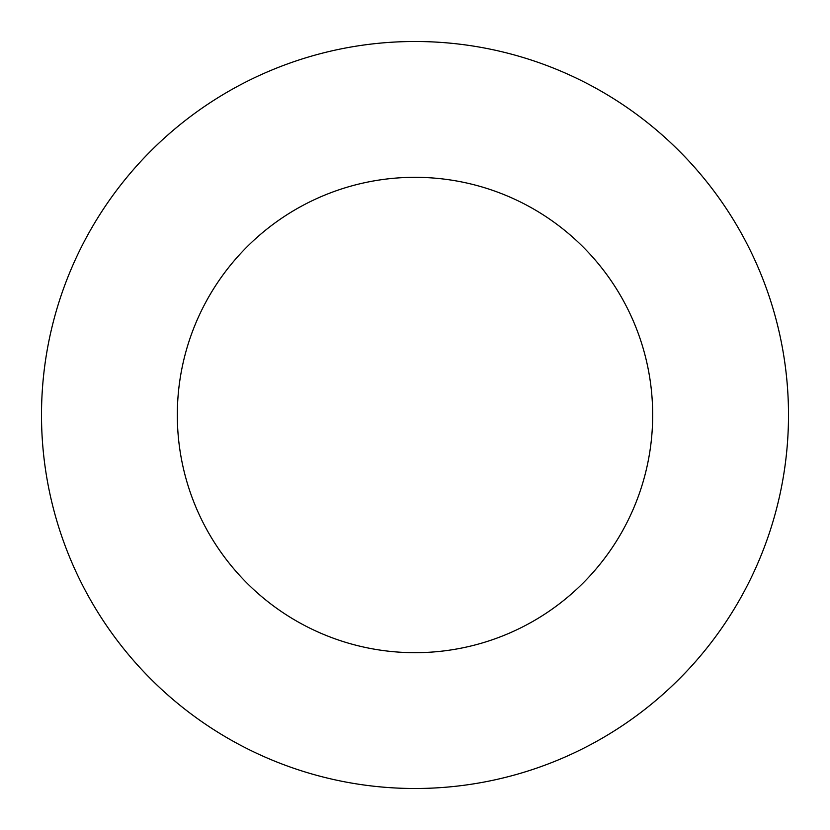 <?xml version="1.0" encoding="UTF-8"?>
<svg xmlns="http://www.w3.org/2000/svg" width="830" height="830" viewBox="0 0 830 830"><rect width="100%" height="100%" fill="white"/><g stroke="black" fill="none" stroke-linecap="round" stroke-linejoin="round"><path stroke-width="1.25" d="M652.681 415A237.681 237.681 0 0 0 415 177.319A237.681 237.681 0 0 0 177.319 415A237.681 237.681 0 0 0 415 652.681A237.681 237.681 0 0 0 652.681 415M788.5 415A373.5 373.5 0 0 0 415 41.5A373.5 373.5 0 0 0 41.5 415A373.5 373.5 0 0 0 415 788.5A373.5 373.5 0 0 0 788.5 415"/></g></svg>
